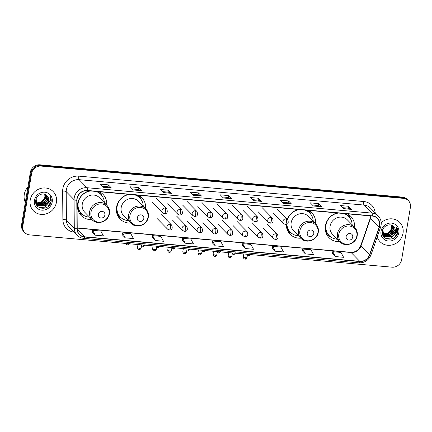 <?xml version="1.0" encoding="UTF-8"?>
<svg xmlns="http://www.w3.org/2000/svg" width="432" height="432" viewBox="0 0 432 432"><rect width="100%" height="100%" fill="white"/><g stroke="black" fill="none" stroke-linecap="round" stroke-linejoin="round"><path stroke-width="0.65" d="M337.117 212.927A15.223 14.067 135.6 0 0 325.442 225.752A15.223 14.067 135.6 0 0 329.027 237.686A15.223 14.067 135.6 0 0 339.736 241.65M286.324 224.402A15.223 14.067 135.6 0 0 290.11 234.22A15.223 14.067 135.6 0 0 300.818 238.183M128.218 194.319A15.223 14.067 135.6 0 0 116.548 207.139A15.223 14.067 135.6 0 0 120.128 219.078A15.223 14.067 135.6 0 0 130.842 223.042M89.3 190.847A15.223 14.067 135.6 0 0 77.625 203.672A15.223 14.067 135.6 0 0 81.211 215.611A15.223 14.067 135.6 0 0 91.924 219.569M145.622 208.57A15.223 14.067 135.6 0 0 141.89 197.78A15.223 14.067 135.6 0 0 138.375 195.221M315.598 223.717A15.223 14.067 135.6 0 0 311.872 212.922A15.223 14.067 135.6 0 0 308.351 210.368M298.193 209.461A15.223 14.067 135.6 0 0 287.35 219.267M354.521 227.183A15.223 14.067 135.6 0 0 350.789 216.389A15.223 14.067 135.6 0 0 347.274 213.835M106.704 205.103A15.223 14.067 135.6 0 0 102.973 194.314A15.223 14.067 135.6 0 0 99.457 191.754M408.37 200.599L407.138 199.341A8.618 7.96 135.6 0 0 402.365 197.111L39.922 164.819A8.618 7.96 135.6 0 0 30.353 172.346L21.6 224.645A8.618 7.96 135.6 0 0 23.63 231.401L24.246 232.033A8.618 7.96 135.6 0 1 22.216 225.272A8.618 7.96 135.6 0 0 24.246 232.033L24.862 232.659A8.618 7.96 135.6 0 0 29.635 234.889L392.078 267.181A8.618 7.96 135.6 0 0 401.647 259.654L410.4 207.355A8.618 7.96 135.6 0 0 408.37 200.599A8.618 7.96 135.6 0 0 403.596 198.369L41.153 166.077A8.618 7.96 135.6 0 0 31.579 173.605L22.831 225.904A8.618 7.96 135.6 0 0 24.862 232.659M31.579 173.605L30.969 172.978L22.216 225.272L30.969 172.978A8.618 7.96 135.6 0 1 40.538 165.451A8.618 7.96 135.6 0 0 30.969 172.978L30.353 172.346M403.596 198.369L402.98 197.743L40.538 165.451L402.98 197.743A8.618 7.96 135.6 0 1 407.754 199.967A8.618 7.96 135.6 0 0 402.98 197.743L402.365 197.111M30.208 200.021A13.786 12.739 135.6 0 0 33.453 210.832A13.786 12.739 135.6 0 0 47.029 213.586A13.786 12.739 135.6 0 0 56.408 202.354A13.786 12.739 135.6 0 0 53.163 191.543A13.786 12.739 135.6 0 0 39.587 188.789A13.786 12.739 135.6 0 0 30.208 200.021A13.786 12.739 135.6 0 0 33.453 210.832A13.786 12.739 135.6 0 0 47.029 213.586A13.786 12.739 135.6 0 0 56.408 202.354A13.786 12.739 135.6 0 0 53.163 191.543A13.786 12.739 135.6 0 0 39.587 188.789A13.786 12.739 135.6 0 0 30.208 200.021M377.222 236.957A13.786 12.739 135.6 0 0 380.068 241.715A13.786 12.739 135.6 0 0 393.644 244.469A13.786 12.739 135.6 0 0 403.024 233.237A13.786 12.739 135.6 0 0 399.778 222.426A13.786 12.739 135.6 0 0 381.229 222.755A13.786 12.739 135.6 0 1 399.778 222.426L399.778 222.426A13.786 12.739 135.6 0 1 403.024 233.237A13.786 12.739 135.6 0 1 393.644 244.469A13.786 12.739 135.6 0 1 380.068 241.715A13.786 12.739 135.6 0 1 377.222 236.957M77.144 198.704A9.191 8.494 -44.4 0 1 87.35 190.674L372.287 216.059A9.191 8.494 -44.4 0 1 377.379 218.441A9.191 8.494 -44.4 0 1 379.156 227.167L369.549 254.804A9.191 8.494 -44.4 0 1 359.732 261.311L84.618 236.801A9.191 8.494 -44.4 0 1 79.52 234.425A9.191 8.494 -44.4 0 1 77.231 228.76L77.02 200.248A9.191 8.494 -44.4 0 1 77.144 198.704M76.928 198.688A9.423 8.705 135.6 0 0 76.799 200.264L77.009 228.776A9.423 8.705 135.6 0 0 84.58 237.022L359.694 261.533A9.423 8.705 135.6 0 0 369.76 254.858L379.366 227.221A9.423 8.705 135.6 0 0 372.325 215.843L87.388 190.453A9.423 8.705 135.6 0 0 76.928 198.688M348.532 206.269L348.214 208.181L351.497 209.336A2.3 0.691 95.1 0 1 351.605 209.412L348.532 206.269L340.346 205.54L343.418 208.678L351.605 209.412M318.508 203.591L318.19 205.502L321.473 206.658A2.3 0.691 95.1 0 1 321.586 206.734L318.508 203.591L310.322 202.862L313.4 206.005L321.586 206.734M282.382 202.316L288.187 202.829L291.454 203.985A2.3 0.691 95.1 0 1 291.562 204.061L288.49 200.918L280.303 200.189L283.376 203.332L291.562 204.061M288.171 202.829L288.49 200.918M252.358 199.638L258.163 200.156L261.43 201.312A2.3 0.691 95.1 0 1 261.544 201.388L258.466 198.245L250.279 197.516L253.357 200.653L261.544 201.388M258.147 200.156L258.466 198.245M102.249 186.268L108.059 186.781L111.321 187.936A2.3 0.691 95.1 0 1 111.434 188.012L108.356 184.869L100.17 184.14L103.248 187.283L111.434 188.012M108.038 186.781L108.356 184.869M132.273 188.941L138.078 189.459L141.345 190.609A2.3 0.691 95.1 0 1 141.458 190.685L138.38 187.542L130.194 186.813L133.267 189.956L141.458 190.685M138.062 189.454L138.38 187.542M162.297 191.614L168.102 192.132L171.364 193.288A2.3 0.691 95.1 0 1 171.477 193.363L168.404 190.22L160.213 189.491L163.291 192.634L171.477 193.363M168.08 192.132L168.404 190.22M192.316 194.292L198.121 194.805L201.388 195.961A2.3 0.691 95.1 0 1 201.501 196.036L198.423 192.893L190.237 192.164L193.309 195.307L201.501 196.036M198.104 194.805L198.423 192.893M222.34 196.965L228.145 197.483L231.406 198.634A2.3 0.691 95.1 0 1 231.52 198.709L228.447 195.566L220.255 194.837L223.333 197.98L231.52 198.709M228.123 197.478L228.447 195.566M272.322 248.081L275.362 251.224L283.549 251.953L280.908 247.072L272.722 246.343L272.317 248.114M302.346 250.76L305.386 253.897L313.573 254.626L310.932 249.745L302.74 249.016L302.341 250.787M332.365 253.433L335.405 256.57L343.591 257.299L340.951 252.418L332.764 251.689L332.359 253.46M182.261 240.057L185.296 243.2L193.487 243.929L190.841 239.047L182.655 238.318L182.25 240.089M152.237 237.384L155.277 240.521L163.463 241.256L160.823 236.374L152.636 235.64L152.231 237.411M122.213 234.711L125.253 237.848L133.439 238.577L130.799 233.696L122.612 232.967L122.207 234.738M92.194 232.033L95.234 235.175L103.421 235.904L100.78 231.023L92.588 230.294L92.189 232.065M242.303 245.408L245.338 248.546L253.53 249.275L250.889 244.399L242.698 243.664L242.298 245.435M215.32 245.873L223.506 246.602L220.865 241.72L212.679 240.991L212.274 242.762L215.32 245.873L212.679 240.991M318.206 205.508L312.401 204.989M348.23 208.181L342.425 207.662M185.296 243.2L182.655 238.318M155.277 240.521L152.636 235.64M125.253 237.848L122.612 232.967M95.234 235.175L92.588 230.294M245.338 248.546L242.698 243.664M275.362 251.224L272.722 246.343M305.386 253.897L302.74 249.016M335.405 256.57L332.764 251.689M27.902 186.98A14.364 13.268 135.6 0 0 24.278 194.47A14.364 13.268 135.6 0 0 25.326 202.376M45.484 194.546L45.889 198.072L41.737 203.018L36.466 202.937M45.317 194.465L45.641 197.824L41.494 202.765L36.391 202.765M46.1 194.897L46.867 199.066L42.714 204.012L36.801 203.585M36.655 203.488L36.229 203.175M36.094 203.062L35.775 202.77M45.954 194.805L46.618 198.817L42.471 203.764L36.715 203.429M46.57 195.242L47.839 200.065L43.691 205.011L37.206 204.174M35.743 202.592L36.688 203.704L35.716 202.392M46.483 195.172L47.596 199.816L43.448 204.763L37.098 204.034M47.369 196.063C44.329 191.803 36.569 194.53 35.802 200.011C33.61 209.666 49.102 211.394 51.019 202.122L51.111 201.658C51.43 199.616 51.057 197.764 49.993 196.101L49.885 201.301L46.597 204.822A6.491 5.999 135.6 0 0 48.708 200.95A6.491 5.999 135.6 0 0 47.369 196.063C48.497 197.429 48.902 199.012 48.573 200.815L44.426 205.762L38.092 205.043L37.541 204.574M46.597 204.822L44.669 206.01L38.34 205.292L37.665 204.703L36.072 199.006M37.665 204.703L35.705 200.632M44.782 194.254L44.912 197.073L44.231 198.936L41.202 202.138L36.92 202.964M44.231 198.936A6.491 5.999 135.6 0 0 44.863 197.024A6.491 5.999 135.6 0 0 44.69 194.227M34.409 200.394A9.364 8.651 135.6 0 0 41.807 210.163A9.364 8.651 135.6 0 0 52.207 201.982A9.364 8.651 135.6 0 0 44.809 192.213A9.364 8.651 135.6 0 0 34.409 200.394M49.993 196.101L50.998 201.544L48.017 206.577M49.734 201.647L44.663 207.047L38.999 207.425M50.193 200.399L44.782 207.171L39.312 207.598M46.202 202.732L45.144 203.764M42.05 205.465L39.593 205.87M39.263 205.864L36.887 205.465M45.225 201.733L44.167 202.77M41.078 204.466L38.615 204.871M38.286 204.871L37.849 204.849M37.811 204.844L36.38 204.606M104.9 214.996A3.445 3.186 135.6 0 0 102.179 211.399A3.445 3.186 135.6 0 0 98.35 214.412A3.445 3.186 135.6 0 0 101.077 218.003A3.445 3.186 135.6 0 0 104.9 214.996M106.855 205.259L99.484 197.726A10.341 9.553 135.6 0 0 89.3 195.664A10.341 9.553 135.6 0 0 82.269 204.088A10.341 9.553 135.6 0 0 84.704 212.193L92.07 219.726C97.259 225.601 108.459 221.6 109.393 213.597C109.863 210.357 109.015 207.576 106.855 205.259A10.341 9.553 135.6 0 0 96.671 203.191A10.341 9.553 135.6 0 0 89.64 211.615A10.341 9.553 135.6 0 0 92.07 219.726M104.312 202.662A13.646 12.609 135.6 0 0 100.921 194.476A13.646 12.609 135.6 0 0 95.899 191.435M90.725 190.976A13.646 12.609 135.6 0 0 78.208 202.862A13.646 12.609 135.6 0 0 81.416 213.565A13.646 12.609 135.6 0 0 89.532 217.129M100.921 194.476L100.613 194.157A13.646 12.609 135.6 0 0 96.665 191.506M77.992 202.041A13.646 12.609 135.6 0 0 77.9 202.549A13.646 12.609 135.6 0 0 81.108 213.246L81.416 213.565M77.485 204.779A10.773 9.952 135.6 0 0 77.722 205.232M82.706 214.699L81.567 214.202A14.936 13.802 -44.4 0 1 79.126 212.809M78.008 207.463L77.441 206.885M81.859 213.991A13.775 12.728 135.6 0 1 78.257 209.612L77.782 209.293M100.219 192.164A14.936 13.802 -44.4 0 1 101.558 194.632L102.028 195.782M143.824 218.462A3.445 3.186 135.6 0 0 141.097 214.866A3.445 3.186 135.6 0 0 137.273 217.879A3.445 3.186 135.6 0 0 139.995 221.47A3.445 3.186 135.6 0 0 143.824 218.462M145.773 208.726C147.933 211.043 148.781 213.824 148.311 217.064C147.377 225.067 136.177 229.068 130.993 223.193A10.341 9.553 135.6 0 1 128.558 215.082A10.341 9.553 135.6 0 1 135.589 206.658A10.341 9.553 135.6 0 1 145.773 208.726L138.402 201.193A10.341 9.553 135.6 0 0 128.218 199.13A10.341 9.553 135.6 0 0 121.187 207.554A10.341 9.553 135.6 0 0 123.622 215.66L130.993 223.193A10.341 9.553 135.6 0 0 145.066 222.788A10.341 9.553 135.6 0 0 148.127 217.253M143.23 206.129A13.646 12.609 135.6 0 0 139.838 197.942A13.646 12.609 135.6 0 0 134.816 194.902M129.649 194.443A13.646 12.609 135.6 0 0 117.126 206.329A13.646 12.609 135.6 0 0 120.339 217.031A13.646 12.609 135.6 0 0 128.45 220.595M139.838 197.942L139.531 197.629A13.646 12.609 135.6 0 0 135.583 194.972M116.91 205.513A13.646 12.609 135.6 0 0 116.818 206.015A13.646 12.609 135.6 0 0 120.031 216.713L120.339 217.031M116.402 208.251A10.773 9.952 135.6 0 0 116.645 208.705M121.624 218.165L120.485 217.669A14.936 13.802 -44.4 0 1 118.044 216.275M116.926 210.929L116.365 210.352M120.782 217.458A13.775 12.728 135.6 0 1 117.175 213.079L116.699 212.765M139.136 195.631A14.936 13.802 -44.4 0 1 140.476 198.099L140.945 199.255M313.799 233.604A3.445 3.186 135.6 0 0 311.078 230.013A3.445 3.186 135.6 0 0 307.249 233.021A3.445 3.186 135.6 0 0 309.971 236.617A3.445 3.186 135.6 0 0 313.799 233.604M315.749 223.868L308.378 216.34A10.341 9.553 135.6 0 0 298.199 214.272A10.341 9.553 135.6 0 0 291.163 222.696A10.341 9.553 135.6 0 0 293.598 230.807L300.969 238.334C306.153 244.215 317.353 240.214 318.287 232.211C318.757 228.971 317.914 226.19 315.749 223.868A10.341 9.553 135.6 0 0 305.57 221.805A10.341 9.553 135.6 0 0 298.534 230.229A10.341 9.553 135.6 0 0 300.969 238.334M313.211 221.276A13.646 12.609 135.6 0 0 309.82 213.084A13.646 12.609 135.6 0 0 304.798 210.049M299.624 209.59A13.646 12.609 135.6 0 0 287.582 219.505M309.82 213.084L309.512 212.771A13.646 12.609 135.6 0 0 305.559 210.114M286.648 224.3A13.646 12.609 135.6 0 0 290.007 231.86L290.315 232.173A13.646 12.609 135.6 0 0 298.426 235.742M286.929 224.176A13.646 12.609 135.6 0 0 290.315 232.173M291.6 233.307L290.461 232.81A14.936 13.802 -44.4 0 1 288.02 231.417M286.902 226.071L286.34 225.493M290.758 232.6A13.775 12.728 135.6 0 1 287.15 228.22L286.675 227.907M309.112 210.778A14.936 13.802 -44.4 0 1 310.451 213.246L310.927 214.396M352.717 237.071A3.445 3.186 135.6 0 0 349.996 233.48A3.445 3.186 135.6 0 0 346.167 236.488A3.445 3.186 135.6 0 0 348.889 240.084A3.445 3.186 135.6 0 0 352.717 237.071M354.667 227.335L347.296 219.807A10.341 9.553 135.6 0 0 337.117 217.739A10.341 9.553 135.6 0 0 330.08 226.163A10.341 9.553 135.6 0 0 332.516 234.274L339.887 241.807C345.076 247.682 356.27 243.68 357.21 235.678C357.68 232.438 356.832 229.657 354.667 227.335A10.341 9.553 135.6 0 0 344.488 225.272A10.341 9.553 135.6 0 0 337.451 233.696A10.341 9.553 135.6 0 0 339.887 241.807M352.129 224.743A13.646 12.609 135.6 0 0 348.737 216.551A13.646 12.609 135.6 0 0 343.715 213.516M338.542 213.057A13.646 12.609 135.6 0 0 326.02 224.942A13.646 12.609 135.6 0 0 329.233 235.64A13.646 12.609 135.6 0 0 337.349 239.209M348.737 216.551L348.43 216.238A13.646 12.609 135.6 0 0 344.477 213.586M325.809 224.122A13.646 12.609 135.6 0 0 325.712 224.629A13.646 12.609 135.6 0 0 328.925 235.327L329.233 235.64M325.301 226.859A10.773 9.952 135.6 0 0 325.539 227.313M330.518 236.774L329.378 236.277A14.936 13.802 -44.4 0 1 326.938 234.884M325.82 229.538L325.258 228.965M329.675 236.072A13.775 12.728 135.6 0 1 326.074 231.692L325.598 231.374M348.03 214.245A14.936 13.802 -44.4 0 1 349.369 216.713L349.844 217.863M392.099 225.423L392.499 228.949L388.352 233.896L383.081 233.82M391.932 225.347L392.256 228.701L388.109 233.647L383.006 233.647M392.715 225.774L393.476 229.948L389.329 234.895L383.416 234.468M383.265 234.371L382.838 234.058M382.703 233.944L382.39 233.653M392.569 225.682L393.233 229.7L389.086 234.646L383.324 234.311M393.185 226.125L394.454 230.947L390.307 235.894L383.816 235.057M382.358 233.474L383.297 234.587L382.331 233.275M393.093 226.055L394.211 230.699L390.064 235.645L383.713 234.911M393.979 226.946C390.944 222.685 383.179 225.412 382.412 230.893C380.219 240.543 395.717 242.271 397.634 233.005L397.726 232.54C398.045 230.499 397.672 228.647 396.608 226.984L396.5 232.178L393.212 235.699A6.491 5.999 135.6 0 0 395.323 231.833A6.491 5.999 135.6 0 0 393.979 226.946C395.113 228.312 395.512 229.894 395.188 231.698L391.036 236.644L384.707 235.926L384.156 235.456M393.212 235.699L391.284 236.893L384.95 236.174L384.275 235.58L382.687 229.889M384.275 235.58L382.315 231.514M391.397 225.137L391.527 227.956L390.841 229.819L387.817 233.021L383.53 233.847M390.841 229.819A6.491 5.999 135.6 0 0 391.478 227.907A6.491 5.999 135.6 0 0 391.306 225.11M381.024 231.277A9.364 8.651 135.6 0 0 388.422 241.04A9.364 8.651 135.6 0 0 398.817 232.864A9.364 8.651 135.6 0 0 391.424 223.096A9.364 8.651 135.6 0 0 381.024 231.277M396.608 226.984L397.613 232.421L394.632 237.46M396.349 232.529L391.273 237.929L385.614 238.302M396.803 231.282L391.397 238.054L385.927 238.48M392.812 233.615L391.759 234.646M388.665 236.342L386.203 236.747M385.879 236.747L383.503 236.347M391.835 232.616L390.782 233.647M387.688 235.348L385.225 235.753M384.901 235.748L384.458 235.732M384.421 235.726L382.995 235.489M21.6 224.645L22.831 225.904M39.922 164.819L41.153 166.077M379.156 227.167L370.543 218.365A9.191 8.494 135.6 0 0 370.931 216.848A9.191 8.494 135.6 0 0 371.039 215.951M359.732 261.311L351.119 252.515A9.191 8.494 135.6 0 0 360.936 246.002L370.543 218.365A5.173 0.94 -160.8 0 1 370.354 217.96L370.813 215.93M74.066 232.135A14.364 13.268 -44.4 0 1 62.872 219.602L62.662 191.09A14.364 13.268 -44.4 0 1 78.802 176.137L363.733 201.523A2.873 0.864 -84.9 0 0 364.041 205.06L79.11 179.674A11.491 10.616 135.6 0 0 66.35 189.713A11.491 10.616 135.6 0 0 66.193 191.635L66.404 220.147A11.491 10.616 135.6 0 0 69.266 227.232L77.139 235.278A11.491 10.616 -44.4 0 1 74.282 228.193A2.873 0.821 -0.4 0 0 77.009 228.776M363.733 201.523A14.364 13.268 -44.4 0 1 375.214 212.938M370.413 208.035A11.491 10.616 135.6 0 0 364.041 205.06L371.914 213.106A11.491 10.616 -44.4 0 1 378.286 216.076L370.413 208.035M62.872 219.602A2.873 0.821 179.6 0 1 66.404 220.147L74.282 228.193L74.072 199.681A11.491 10.616 -44.4 0 1 74.223 197.759A11.491 10.616 -44.4 0 1 86.983 187.72A2.873 0.864 95.1 0 1 87.388 190.453M76.799 200.264A2.873 0.821 -0.4 0 1 74.072 199.681L66.193 191.635A2.873 0.821 179.6 0 0 62.662 191.09M77.139 235.278C78.937 237.076 81.13 238.102 83.716 238.361A2.873 0.864 -84.9 0 0 84.58 237.022M359.694 261.533A2.873 0.864 95.1 0 1 358.83 262.872C364.635 262.98 368.69 260.302 371.002 254.848L380.608 227.21C381.926 222.955 381.154 219.245 378.286 216.076M369.76 254.858A2.873 0.524 19.2 0 0 371.002 254.848M379.366 227.221A2.873 0.524 19.2 0 0 380.608 227.21M372.325 215.843A2.873 0.864 -84.9 0 0 371.914 213.106L86.983 187.72L79.11 179.674A2.873 0.864 -84.9 0 1 78.802 176.137M369.549 254.804L360.936 246.002A5.173 0.94 -160.8 0 1 360.747 245.597L370.354 217.96M84.618 236.801L77.252 229.279M77.225 228.112L351.119 252.515A5.173 1.555 -84.9 0 0 350.746 252.32C355.39 252.412 358.722 250.171 360.747 245.597M231.406 198.634L223.263 197.91M201.388 195.961L193.239 195.237M171.364 193.288L163.22 192.559M141.345 190.609L133.196 189.886M111.321 187.936L103.178 187.213M261.43 201.312L253.287 200.583M291.454 203.985L283.306 203.256M321.473 206.658L313.33 205.934M351.497 209.336L343.348 208.607M109.031 213.851A9.499 8.775 135.6 0 0 101.531 203.947A9.499 8.775 135.6 0 0 90.979 212.242A9.499 8.775 135.6 0 0 98.485 222.151A9.499 8.775 135.6 0 0 109.031 213.851M101.342 194.924A13.775 12.728 135.6 0 0 97.718 191.597M147.955 217.318A9.499 8.775 135.6 0 0 140.449 207.414A9.499 8.775 135.6 0 0 129.902 215.708A9.499 8.775 135.6 0 0 137.403 225.617A9.499 8.775 135.6 0 0 147.955 217.318M140.26 198.391A13.775 12.728 135.6 0 0 136.636 195.064M317.93 232.465A9.499 8.775 135.6 0 0 310.424 222.556A9.499 8.775 135.6 0 0 299.878 230.855A9.499 8.775 135.6 0 0 307.379 240.759A9.499 8.775 135.6 0 0 317.93 232.465M310.235 213.538A13.775 12.728 135.6 0 0 306.612 210.211M356.848 235.931A9.499 8.775 135.6 0 0 349.348 226.022A9.499 8.775 135.6 0 0 338.796 234.322A9.499 8.775 135.6 0 0 346.297 244.231A9.499 8.775 135.6 0 0 356.848 235.931M353.959 241.396A10.341 9.553 135.6 0 0 357.102 235.445M349.153 217.004A13.775 12.728 135.6 0 0 345.535 213.678M165.127 208.084A2.873 2.651 135.6 0 0 162.616 212.846L164.414 213.7A2.873 0.864 -84.9 0 0 165.434 211.621A2.873 0.864 95.1 0 0 165.127 208.084A2.873 2.651 135.6 0 1 166.72 208.829C167.886 212.155 167.114 213.775 164.414 213.7M127.559 244.895A1.868 0.562 -84.9 0 0 127.694 244.966A1.868 0.562 -84.9 0 0 128.347 243.68M180.247 209.428A2.873 2.651 135.6 0 0 177.736 214.191L179.534 215.044A2.873 0.864 -84.9 0 0 180.554 212.971A2.873 0.864 95.1 0 0 180.247 209.428A2.873 2.651 135.6 0 1 181.84 210.173C183.006 213.5 182.234 215.125 179.534 215.044M142.679 246.24A1.868 0.562 -84.9 0 0 142.814 246.31A1.868 0.562 -84.9 0 0 143.467 245.03M195.367 210.778A2.873 2.651 135.6 0 0 192.856 215.541L194.654 216.389A2.873 0.864 -84.9 0 0 195.674 214.315A2.873 0.864 95.1 0 0 195.367 210.778A2.873 2.651 135.6 0 1 196.96 211.523C198.126 214.85 197.354 216.47 194.654 216.389M157.799 247.59A1.868 0.562 -84.9 0 0 157.934 247.66A1.868 0.562 -84.9 0 0 158.587 246.375M210.487 212.123A2.873 2.651 135.6 0 0 207.976 216.886L209.774 217.739A2.873 0.864 -84.9 0 0 210.794 215.665A2.873 0.864 95.1 0 0 210.487 212.123A2.873 2.651 135.6 0 1 212.08 212.868C213.246 216.194 212.474 217.82 209.774 217.739M172.919 248.935A1.868 0.562 -84.9 0 0 173.054 249.005A1.868 0.562 -84.9 0 0 173.707 247.725M225.607 213.473A2.873 2.651 135.6 0 0 223.096 218.236L224.894 219.083A2.873 0.864 -84.9 0 0 225.914 217.01A2.873 0.864 95.1 0 0 225.607 213.473A2.873 2.651 135.6 0 1 227.2 214.213C228.366 217.544 227.594 219.164 224.894 219.083M188.039 250.285A1.868 0.562 -84.9 0 0 188.174 250.355A1.868 0.562 -84.9 0 0 188.827 249.07M240.727 214.817A2.873 2.651 135.6 0 0 238.216 219.58L240.014 220.433A2.873 0.864 -84.9 0 0 241.034 218.354A2.873 0.864 95.1 0 0 240.727 214.817A2.873 2.651 135.6 0 1 242.32 215.563C243.486 218.889 242.714 220.514 240.014 220.433M203.159 251.629A1.868 0.562 -84.9 0 0 203.294 251.699A1.868 0.562 -84.9 0 0 203.947 250.42M255.847 216.167A2.873 2.651 135.6 0 0 253.336 220.93L255.134 221.778A2.873 0.864 -84.9 0 0 256.154 219.704A2.873 0.864 95.1 0 0 255.847 216.167A2.873 2.651 135.6 0 1 257.44 216.907C258.606 220.234 257.834 221.859 255.134 221.778M218.279 252.979A1.868 0.562 -84.9 0 0 218.414 253.049A1.868 0.562 -84.9 0 0 219.067 251.764M270.967 217.512A2.873 2.651 135.6 0 0 268.456 222.275L270.254 223.128A2.873 0.864 -84.9 0 0 271.274 221.049A2.873 0.864 95.1 0 0 270.967 217.512A2.873 2.651 135.6 0 1 272.56 218.257C273.726 221.584 272.954 223.209 270.254 223.128M233.399 254.324A1.868 0.562 -84.9 0 0 233.534 254.394A1.868 0.562 -84.9 0 0 234.187 253.114M286.087 218.862A2.873 2.651 135.6 0 0 283.576 223.619L285.374 224.473A2.873 0.864 -84.9 0 0 286.394 222.399A2.873 0.864 95.1 0 0 286.087 218.862A2.873 2.651 135.6 0 1 287.68 219.602C288.846 222.928 288.074 224.554 285.374 224.473M248.519 255.668A1.868 0.562 -84.9 0 0 248.654 255.744A1.868 0.562 -84.9 0 0 249.307 254.459M139.828 248.281A1.868 0.443 -170.5 0 1 137.484 247.46C138.035 250.322 138.796 249.232 139.163 249.631A1.868 0.562 -84.9 0 0 139.828 248.281A1.868 0.443 -170.5 0 0 141.167 248.076L141.707 244.874M139.028 249.561A1.868 0.562 -84.9 0 0 139.163 249.631C139.315 249.205 139.363 250.787 141.167 248.076M170.073 224.392A2.873 2.651 135.6 0 0 167.557 229.154L169.355 230.002A2.873 0.864 -84.9 0 0 170.381 227.929A2.873 0.864 95.1 0 0 170.073 224.392A2.873 2.651 135.6 0 1 171.666 225.131C172.827 228.463 172.06 230.083 169.355 230.002M154.948 249.626A1.868 0.443 -170.5 0 1 152.604 248.81C153.155 251.667 153.916 250.576 154.283 250.976A1.868 0.562 -84.9 0 0 154.948 249.626A1.868 0.443 -170.5 0 0 156.287 249.426L156.827 246.218M154.148 250.906A1.868 0.562 -84.9 0 0 154.283 250.976C154.435 250.549 154.483 252.137 156.287 249.426M185.193 225.736A2.873 2.651 135.6 0 0 182.677 230.499L184.475 231.352A2.873 0.864 -84.9 0 0 185.501 229.273A2.873 0.864 95.1 0 0 185.193 225.736A2.873 2.651 135.6 0 1 186.786 226.481C187.947 229.808 187.18 231.433 184.475 231.352M170.068 250.976A1.868 0.443 -170.5 0 1 167.724 250.155C168.275 253.017 169.036 251.926 169.403 252.326A1.868 0.562 -84.9 0 0 170.068 250.976A1.868 0.443 -170.5 0 0 171.407 250.771L171.947 247.568M169.268 252.25A1.868 0.562 -84.9 0 0 169.403 252.326C169.555 251.899 169.603 253.481 171.407 250.771M200.313 227.086A2.873 2.651 135.6 0 0 197.797 231.849L199.595 232.697A2.873 0.864 -84.9 0 0 200.621 230.623A2.873 0.864 95.1 0 0 200.313 227.086A2.873 2.651 135.6 0 1 201.906 227.826C203.067 231.152 202.3 232.778 199.595 232.697M185.188 252.32A1.868 0.443 -170.5 0 1 182.844 251.505C183.395 254.362 184.156 253.271 184.523 253.67A1.868 0.562 -84.9 0 0 185.188 252.32A1.868 0.443 -170.5 0 0 186.527 252.121L187.067 248.913M184.388 253.6A1.868 0.562 -84.9 0 0 184.523 253.67C184.675 253.244 184.723 254.831 186.527 252.121M215.433 228.431A2.873 2.651 135.6 0 0 212.917 233.194L214.715 234.047A2.873 0.864 -84.9 0 0 215.741 231.968A2.873 0.864 95.1 0 0 215.433 228.431A2.873 2.651 135.6 0 1 217.026 229.176C218.187 232.502 217.42 234.128 214.715 234.047M200.308 253.67A1.868 0.443 -170.5 0 1 197.964 252.85C198.515 255.712 199.276 254.621 199.643 255.02A1.868 0.562 -84.9 0 0 200.308 253.67A1.868 0.443 -170.5 0 0 201.647 253.465L202.187 250.263M199.508 254.945A1.868 0.562 -84.9 0 0 199.643 255.02C199.795 254.594 199.843 256.176 201.647 253.465M230.553 229.781A2.873 2.651 135.6 0 0 228.037 234.538L229.835 235.391A2.873 0.864 -84.9 0 0 230.861 233.318A2.873 0.864 95.1 0 0 230.553 229.781A2.873 2.651 135.6 0 1 232.146 230.521C233.307 233.847 232.54 235.472 229.835 235.391M215.428 255.015A1.868 0.443 -170.5 0 1 213.084 254.194C213.635 257.056 214.396 255.965 214.763 256.365A1.868 0.562 -84.9 0 0 215.428 255.015A1.868 0.443 -170.5 0 0 216.767 254.815L217.307 251.608M214.628 256.295A1.868 0.562 -84.9 0 0 214.763 256.365C214.915 255.938 214.963 257.526 216.767 254.815M245.673 231.125A2.873 2.651 135.6 0 0 243.157 235.888L244.955 236.741A2.873 0.864 -84.9 0 0 245.981 234.662A2.873 0.864 95.1 0 0 245.673 231.125A2.873 2.651 135.6 0 1 247.266 231.871C248.427 235.197 247.66 236.817 244.955 236.741M230.548 256.365A1.868 0.443 -170.5 0 1 228.204 255.544C228.755 258.401 229.516 257.315 229.883 257.71A1.868 0.562 -84.9 0 0 230.548 256.365A1.868 0.443 -170.5 0 0 231.887 256.16L232.427 252.958M229.748 257.639A1.868 0.562 -84.9 0 0 229.883 257.71C230.035 257.288 230.083 258.871 231.887 256.16M260.793 232.475A2.873 2.651 135.6 0 0 258.277 237.233L260.075 238.086A2.873 0.864 -84.9 0 0 261.101 236.012A2.873 0.864 95.1 0 0 260.793 232.475A2.873 2.651 135.6 0 1 262.386 233.215C263.547 236.542 262.78 238.167 260.075 238.086M245.668 257.71A1.868 0.443 -170.5 0 1 243.324 256.889C243.875 259.751 244.636 258.66 245.003 259.06A1.868 0.562 -84.9 0 0 245.668 257.71A1.868 0.443 -170.5 0 0 247.007 257.51L247.547 254.302M244.868 258.989A1.868 0.562 -84.9 0 0 245.003 259.06C245.155 258.633 245.203 260.221 247.007 257.51M275.913 233.82A2.873 2.651 135.6 0 0 273.397 238.583L275.195 239.436A2.873 0.864 -84.9 0 0 276.221 237.357A2.873 0.864 95.1 0 0 275.913 233.82A2.873 2.651 135.6 0 1 277.506 234.565C278.667 237.892 277.9 239.512 275.195 239.436M83.716 238.361L358.83 262.872M77.225 227.95L350.746 252.32M126.031 243.475L126.571 244.458L127.694 244.966C127.845 244.539 127.899 246.121 129.703 243.41M156.568 198.455L166.72 208.829M152.464 202.473L162.616 212.846M141.572 245.678L142.814 246.31C142.965 245.889 143.019 247.471 144.823 244.76M171.688 199.805L181.84 210.173M167.584 203.823L177.736 214.191M156.692 247.023L157.934 247.66C158.085 247.234 158.139 248.816 159.943 246.105M186.808 201.15L196.96 211.523M182.704 205.168L192.856 215.541M171.812 248.368L173.054 249.005C173.205 248.584 173.259 250.166 175.063 247.455M201.928 202.495L212.08 212.868M197.824 206.518L207.976 216.886M186.932 249.718L188.174 250.355C188.325 249.928 188.379 251.51 190.183 248.8M217.048 203.845L227.2 214.213M212.944 207.862L223.096 218.236M202.052 251.062L203.294 251.699C203.445 251.273 203.499 252.86 205.303 250.15M232.168 205.189L242.32 215.563M228.064 209.212L238.216 219.58M217.172 252.412L218.414 253.049C218.565 252.623 218.619 254.205 220.423 251.494M247.288 206.539L257.44 216.907M243.184 210.557L253.336 220.93M232.292 253.757L233.534 254.394C233.685 253.967 233.739 255.555 235.543 252.844M262.408 207.884L272.56 218.257M258.304 211.907L268.456 222.275M247.412 255.107L248.654 255.744C248.805 255.317 248.859 256.9 250.663 254.189M277.528 209.234L287.68 219.602M273.424 213.251L283.576 223.619M161.514 214.763L171.666 225.131M137.484 247.46L137.975 244.539M157.41 218.781L167.557 229.154M176.634 216.108L186.786 226.481M152.604 248.81L153.095 245.889M172.53 220.131L182.677 230.499M191.754 217.458L201.906 227.826M167.724 250.155L168.215 247.234M187.65 221.476L197.797 231.849M206.874 218.803L217.026 229.176M182.844 251.505L183.335 248.584M202.77 222.826L212.917 233.194M221.994 220.153L232.146 230.521M197.964 252.85L198.455 249.928M217.89 224.17L228.037 234.538M237.114 221.497L247.266 231.871M213.084 254.194L213.575 251.278M233.01 225.515L243.157 235.888M252.234 222.847L262.386 233.215M228.204 255.544L228.695 252.623M248.13 226.865L258.277 237.233M267.354 224.192L277.506 234.565M243.324 256.889L243.815 253.967M263.25 228.209L273.397 238.583"/></g></svg>
